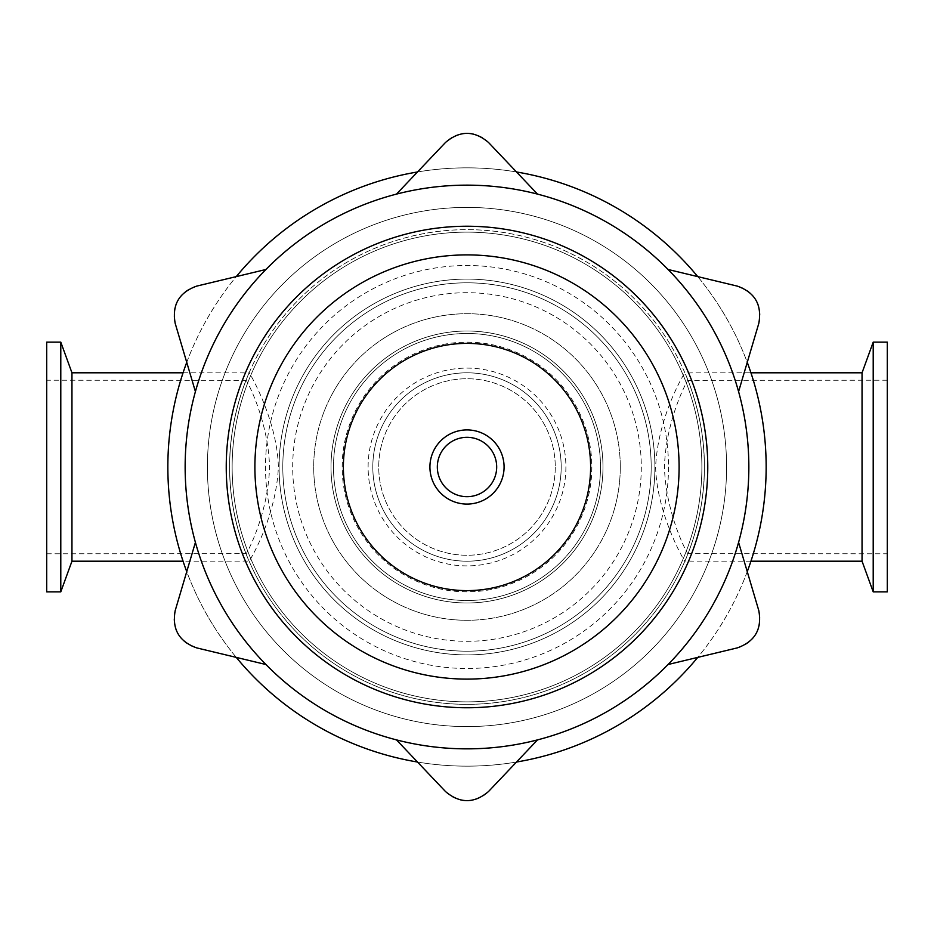<?xml version="1.0" encoding="UTF-8"?>
<svg xmlns="http://www.w3.org/2000/svg" width="934" height="934" viewBox="0 0 934 934"><rect width="100%" height="100%" fill="white"/><g stroke="black" fill="none" stroke-linecap="round" stroke-linejoin="round"><path stroke-width="0.7" stroke-dasharray="4.67 3.5" d="M668.055 269.482L737.288 286.108A29.666 29.666 0 0 1 758.805 323.374L738.584 391.638A281.846 281.846 0 0 0 396.471 194.12L445.483 142.482A29.666 29.666 0 0 1 488.517 142.482L537.529 194.12M738.584 542.362L758.805 610.626A29.666 29.666 0 0 1 737.288 647.892L668.055 664.518A281.846 281.846 0 0 0 738.584 391.638M537.529 739.88L488.517 791.518A29.666 29.666 0 0 1 445.483 791.518L396.471 739.88A281.846 281.846 0 0 0 668.055 664.518M265.945 664.518L196.712 647.892A29.666 29.666 0 0 1 175.195 610.626L195.416 542.362A281.846 281.846 0 0 0 396.471 739.88M195.416 391.638L175.195 323.374A29.666 29.666 0 0 1 196.712 286.108L265.945 269.482A281.846 281.846 0 0 0 195.416 542.362M504.08 467A37.08 37.08 0 0 1 448.46 499.118A37.08 37.08 0 0 1 448.46 434.882A37.08 37.08 0 0 1 504.08 467M590.615 467A123.615 123.615 0 0 1 405.193 574.06A123.615 123.615 0 0 1 405.193 359.94A123.615 123.615 0 0 1 590.615 467M701.878 467A234.878 234.878 0 0 1 349.561 670.402A234.878 234.878 0 0 1 349.561 263.598A234.878 234.878 0 0 1 701.878 467A234.878 234.878 0 0 1 349.561 670.402A234.878 234.878 0 0 1 349.561 263.598A234.878 234.878 0 0 1 701.878 467M600.504 467A133.504 133.504 0 0 1 400.242 582.618A133.504 133.504 0 0 1 400.242 351.382A133.504 133.504 0 0 1 600.504 467A133.504 133.504 0 0 1 400.242 582.618A133.504 133.504 0 0 1 400.242 351.382A133.504 133.504 0 0 1 600.504 467M265.945 269.482A281.846 281.846 0 0 1 396.471 194.12M750.936 561.194L684.891 561.101C685.743 559.711 705.03 516.292 704.341 467C705.03 417.708 685.743 374.289 684.891 372.899C686.256 370.097 657.991 414.579 655.61 467C656.847 515.264 685.825 563.786 684.891 561.101A237.341 237.341 0 0 1 249.109 561.101C247.743 563.903 276.009 519.421 278.39 467C277.153 418.724 248.175 370.214 249.109 372.899C248.257 374.289 228.97 417.708 229.659 467C228.97 516.292 248.257 559.711 249.109 561.101L183.064 561.194M183.064 372.806L249.109 372.899A237.341 237.341 0 0 1 684.891 372.899L750.936 372.806M71.953 372.806L71.953 561.194M46.7 342.148L46.7 591.852M46.7 553.78L246.051 553.675A237.341 237.341 0 0 1 246.051 380.325C245.21 377.359 268.245 418.56 269.541 467C268.245 515.44 245.21 556.652 246.051 553.675C245.303 552.263 229.099 512.206 229.659 467C229.099 421.794 245.303 381.737 246.051 380.325L46.7 380.22M60.792 342.148L60.792 591.852M704.341 467A237.341 237.341 0 0 1 348.324 672.55A237.341 237.341 0 0 1 348.324 261.45A237.341 237.341 0 0 1 704.341 467M862.047 372.806L862.047 561.194M887.3 380.22L687.949 380.325A237.341 237.341 0 0 1 687.949 553.675C688.79 556.641 665.755 515.44 664.459 467C665.755 418.56 688.79 377.348 687.949 380.325C688.697 381.737 704.901 421.794 704.341 467C704.901 512.206 688.697 552.263 687.949 553.675L887.3 553.78L887.3 380.22L887.3 553.78M873.208 342.148L873.208 591.852M887.3 342.148L887.3 591.852M651.185 467A184.185 184.185 0 0 1 374.908 626.516A184.185 184.185 0 0 1 374.908 307.484A184.185 184.185 0 0 1 651.185 467A184.185 184.185 0 0 1 374.908 626.516A184.185 184.185 0 0 1 374.908 307.484A184.185 184.185 0 0 1 651.185 467A184.185 184.185 0 0 1 374.908 626.516A184.185 184.185 0 0 1 374.908 307.484A184.185 184.185 0 0 1 651.185 467M620.281 467A153.281 153.281 0 0 1 390.354 599.745A153.281 153.281 0 0 1 390.354 334.255A153.281 153.281 0 0 1 620.281 467A153.281 153.281 0 0 1 390.354 599.745A153.281 153.281 0 0 1 390.354 334.255A153.281 153.281 0 0 1 620.281 467A153.281 153.281 0 0 1 390.354 599.745A153.281 153.281 0 0 1 390.354 334.255A153.281 153.281 0 0 1 620.281 467M654.897 467A187.897 187.897 0 0 1 373.051 629.726A187.897 187.897 0 0 1 373.051 304.274A187.897 187.897 0 0 1 654.897 467A187.897 187.897 0 0 1 373.051 629.726A187.897 187.897 0 0 1 373.051 304.274A187.897 187.897 0 0 1 654.897 467M602.979 467A135.979 135.979 0 0 1 399.005 584.766A135.979 135.979 0 0 1 399.005 349.234A135.979 135.979 0 0 1 602.979 467A135.979 135.979 0 0 1 399.005 584.766A135.979 135.979 0 0 1 399.005 349.234A135.979 135.979 0 0 1 602.979 467M668.499 467A201.499 201.499 0 0 1 366.256 641.506A201.499 201.499 0 0 1 366.256 292.494A201.499 201.499 0 0 1 668.499 467M726.594 467A259.594 259.594 0 0 1 337.197 691.814A259.594 259.594 0 0 1 337.197 242.186A259.594 259.594 0 0 1 726.594 467A259.594 259.594 0 0 1 337.197 691.814A259.594 259.594 0 0 1 337.197 242.186A259.594 259.594 0 0 1 726.594 467M747.258 571.643A299.16 299.16 0 0 1 697.745 657.384M516.502 762.027A299.16 299.16 0 0 1 417.498 762.027M236.255 657.384A299.16 299.16 0 0 1 186.742 571.643M186.742 362.357A299.16 299.16 0 0 1 236.255 276.616M417.498 171.973A299.16 299.16 0 0 1 516.502 171.973M697.745 276.616A299.16 299.16 0 0 1 747.258 362.357M766.16 467A299.16 299.16 0 0 1 317.42 726.08A299.16 299.16 0 0 1 317.42 207.92A299.16 299.16 0 0 1 766.16 467M565.899 467A98.899 98.899 0 0 1 417.556 552.648A98.899 98.899 0 0 1 417.556 381.352A98.899 98.899 0 0 1 565.899 467M561.194 467A94.194 94.194 0 0 1 419.903 548.573A94.194 94.194 0 0 1 419.903 385.427A94.194 94.194 0 0 1 561.194 467A94.194 94.194 0 0 1 419.903 548.573A94.194 94.194 0 0 1 419.903 385.427A94.194 94.194 0 0 1 561.194 467M591.852 467A124.852 124.852 0 0 1 404.574 575.122A124.852 124.852 0 0 1 404.574 358.878A124.852 124.852 0 0 1 591.852 467A124.852 124.852 0 0 1 404.574 575.122A124.852 124.852 0 0 1 404.574 358.878A124.852 124.852 0 0 1 591.852 467M555.263 467A88.263 88.263 0 0 1 422.868 543.436A88.263 88.263 0 0 1 422.868 390.564A88.263 88.263 0 0 1 555.263 467A88.263 88.263 0 0 1 422.868 543.436A88.263 88.263 0 0 1 422.868 390.564A88.263 88.263 0 0 1 555.263 467M246.051 553.675A237.341 237.341 0 0 1 246.051 380.325M684.891 561.101A237.341 237.341 0 0 1 249.109 561.101M249.109 372.899A237.341 237.341 0 0 1 684.891 372.899M641.296 467A174.296 174.296 0 0 1 379.846 617.946A174.296 174.296 0 0 1 379.846 316.054A174.296 174.296 0 0 1 641.296 467"/><path stroke-width="1.4" d="M738.584 391.638L758.805 323.374C762.144 304.881 754.976 292.447 737.288 286.108L668.055 269.482M668.055 664.518L737.288 647.892C754.976 641.541 762.156 629.119 758.805 610.626L738.584 542.362M396.471 739.88L445.483 791.518C459.832 803.66 474.18 803.66 488.517 791.518L537.529 739.88M195.416 542.362L175.195 610.626C171.856 629.119 179.024 641.553 196.712 647.892L265.945 664.518M265.945 269.482L196.712 286.108C179.024 292.459 171.844 304.881 175.195 323.374L195.416 391.638M537.529 194.12L488.517 142.482C474.168 130.34 459.82 130.34 445.483 142.482L396.471 194.12M429.92 467A37.08 37.08 0 0 0 467 504.08A37.08 37.08 0 0 0 504.08 467A37.08 37.08 0 0 0 467 429.92A37.08 37.08 0 0 0 429.92 467M437.334 467A29.666 29.666 0 0 1 481.839 441.303A29.666 29.666 0 0 1 481.839 492.697A29.666 29.666 0 0 1 437.334 467M748.846 467A281.846 281.846 0 0 1 326.071 711.089A281.846 281.846 0 0 1 326.071 222.911A281.846 281.846 0 0 1 748.846 467M590.615 467A123.615 123.615 0 0 1 405.193 574.06A123.615 123.615 0 0 1 405.193 359.94A123.615 123.615 0 0 1 590.615 467M183.064 561.194L71.953 561.194L71.953 372.806L60.792 342.148L46.7 342.148L46.7 591.852L60.792 591.852L60.792 342.148M750.936 561.194L862.047 561.194L862.047 372.806L750.936 372.806M873.208 591.852L873.208 342.148L887.3 342.148L887.3 591.852L873.208 591.852L862.047 561.194M747.258 362.357A299.16 299.16 0 0 1 747.258 571.643M697.745 657.384A299.16 299.16 0 0 1 516.502 762.027M417.498 762.027A299.16 299.16 0 0 1 236.255 657.384M186.742 571.643A299.16 299.16 0 0 1 186.742 362.357M236.255 276.616A299.16 299.16 0 0 1 417.498 171.973M516.502 171.973A299.16 299.16 0 0 1 697.745 276.616M707.762 467A240.762 240.762 0 0 0 346.619 258.496A240.762 240.762 0 0 0 346.619 675.504A240.762 240.762 0 0 0 707.762 467M679.1 467A212.1 212.1 0 0 1 360.944 650.683A212.1 212.1 0 0 1 360.944 283.317A212.1 212.1 0 0 1 679.1 467M183.064 372.806L71.953 372.806M71.953 561.194L60.792 591.852M862.047 372.806L873.208 342.148"/></g></svg>
